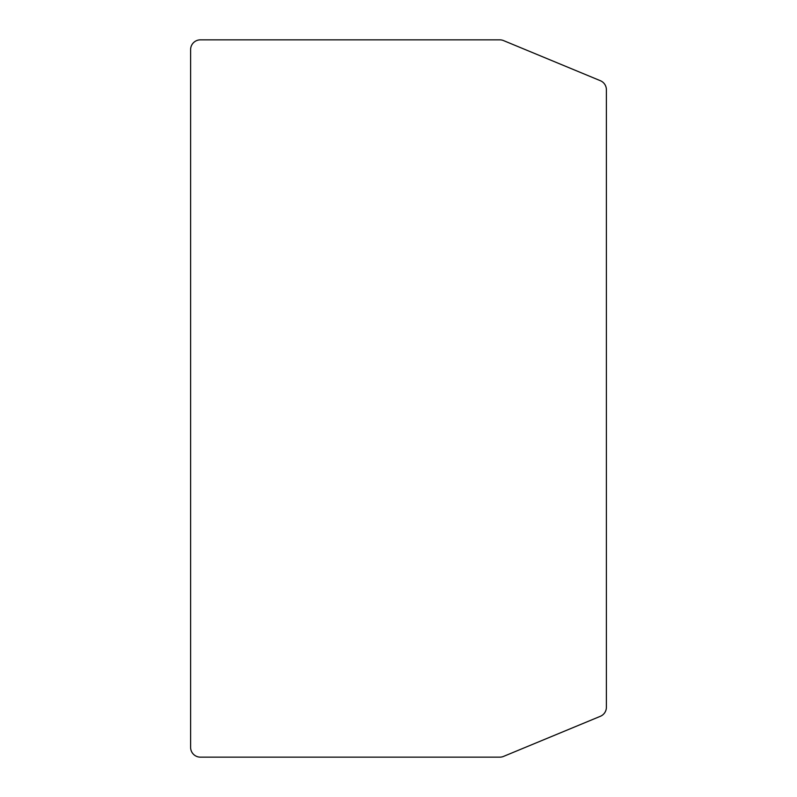 <?xml version="1.0" encoding="UTF-8"?>
<svg xmlns="http://www.w3.org/2000/svg" width="797" height="797" viewBox="0 0 797 797"><rect width="100%" height="100%" fill="white"/><g stroke="black" fill="none" stroke-linecap="round" stroke-linejoin="round"><path stroke-width="1.2" d="M190.613 49.633L190.613 747.367A9.783 9.783 0 0 0 200.396 757.15L499.799 757.15A9.783 9.783 0 0 0 503.545 756.403L600.35 716.304A9.783 9.783 0 0 0 606.387 707.268L606.387 89.732A9.783 9.783 0 0 0 600.35 80.696L503.545 40.597A9.783 9.783 0 0 0 499.799 39.85L200.396 39.85A9.783 9.783 0 0 0 190.613 49.633"/></g></svg>
